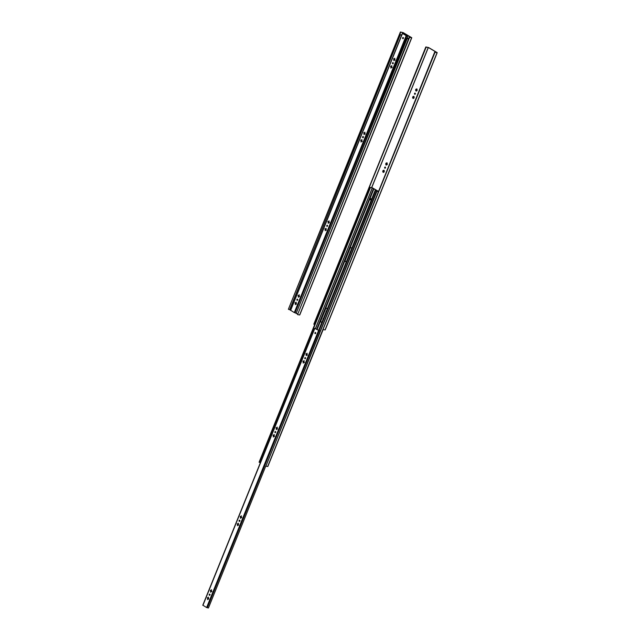 <?xml version="1.0" encoding="UTF-8"?>
<svg xmlns="http://www.w3.org/2000/svg" width="640" height="640" viewBox="0 0 640 640"><rect width="100%" height="100%" fill="white"/><g stroke="black" fill="none" stroke-linecap="round" stroke-linejoin="round"><path stroke-width="0.96" d="M383.256 172.464L383.448 171.8A0.648 0.496 99.4 0 1 383.344 171.36L383.016 170.712M384.08 171.92A1 0.76 -80.6 0 1 383.328 172.288L382.992 172.088A1 0.76 -80.6 0 1 382.768 171.152L382.952 170.696A1 0.76 -80.6 0 1 383.704 170.328L383.792 170.704A0.648 0.496 -80.6 0 0 383.432 170.88L383.536 170.896A0.648 0.496 99.4 0 1 383.888 170.72L384.104 170.208M413.12 98.544L413.312 97.88A0.648 0.496 99.4 0 1 413.208 97.44L412.88 96.792M413.944 98.008A1 0.76 -80.6 0 1 413.2 98.368L412.856 98.168A1 0.76 -80.6 0 1 412.632 97.232L412.824 96.776A1 0.76 -80.6 0 1 413.568 96.408L413.656 96.784A0.648 0.496 -80.6 0 0 413.304 96.96L413.4 96.976A0.648 0.496 99.4 0 1 413.752 96.8L413.968 96.288M416.104 91.152L416.304 90.488A0.648 0.496 99.4 0 1 416.2 90.048L415.864 89.4M416.928 90.616A1 0.76 -80.6 0 1 416.184 90.976L415.84 90.776A1 0.76 -80.6 0 1 415.624 89.84L415.808 89.384A1 0.76 -80.6 0 1 416.552 89.016L416.64 89.392A0.648 0.496 -80.6 0 0 416.288 89.568L416.384 89.584A0.648 0.496 99.4 0 1 416.736 89.408L416.952 88.896M414.936 94.304A0.632 0.48 99.4 0 1 415.136 93.128A0.632 0.48 99.4 0 1 414.768 94.32A0.632 0.48 99.4 0 1 415.112 93.112M371.728 187.648L428.344 47.512L426.176 47.136L313.816 324.184L425.84 46.928L428.664 47.568L437.224 52.648L435.016 52.32L323 329.576L325.064 329.92L437.08 52.664M323.56 319.16L323.28 318.552M326.544 311.768L326.272 311.16M350.128 253.392A1 0.76 -80.6 0 1 349.92 252.464L350.432 252.656L350.16 252.024M385.072 168.224A0.632 0.48 99.4 0 1 385.272 167.048M386 163.32L386.328 163.968A0.648 0.496 -80.6 0 0 386.44 164.408L386.24 165.072M386.32 164.896A1 0.76 -80.6 0 0 387.064 164.528L387.248 164.072A1 0.76 -80.6 0 0 387.032 163.136L386.688 162.936A1 0.76 -80.6 0 0 385.944 163.304L385.752 163.76A1 0.76 -80.6 0 0 385.976 164.696L386.064 165.16L386.68 164.592A0.648 0.496 -80.6 0 0 387.04 164.424L387.336 164.552M387.088 162.816L386.872 163.328A0.648 0.496 -80.6 0 0 386.52 163.504L385.944 163.304M323.96 318.16A1 0.76 -80.6 0 0 323.224 318.528L323.736 318.72A0.648 0.496 -80.6 0 1 323.76 318.656M383.704 170.328L384.048 170.528A1 0.76 -80.6 0 1 384.264 171.464L384.16 171.976M413.568 96.408L413.912 96.608A1 0.76 -80.6 0 1 414.128 97.544L414.024 98.056M416.552 89.016L416.896 89.216A1 0.76 -80.6 0 1 417.12 90.152L417.016 90.664M325.312 314.824A0.632 0.48 -80.6 0 0 324.888 315.872M428.344 47.512L436.76 52.456L435.016 52.32M323.224 318.528L323.04 318.992A1 0.76 -80.6 0 0 323.256 319.92M326.24 312.528A1 0.76 -80.6 0 1 326.024 311.6L326.208 311.136A1 0.76 -80.6 0 1 326.952 310.768M351.72 249.24A0.632 0.48 99.4 0 1 351.688 248.808M349.92 252.464L350.104 252A1 0.76 -80.6 0 1 350.84 251.632M385.24 167.032A0.632 0.48 99.4 0 1 384.904 168.24A0.632 0.48 99.4 0 1 385.24 167.032M382.768 171.152L383.344 171.36M417.12 90.152L417.088 90.04A0.648 0.496 -80.6 0 0 416.984 89.592L416.896 89.216M416.184 90.976L416.544 90.68A0.648 0.496 -80.6 0 0 416.904 90.504M415.624 89.84L416.104 90.032A0.648 0.496 -80.6 0 0 416.208 90.472L415.84 90.776M386.688 162.936L386.776 163.312A0.648 0.496 -80.6 0 0 386.424 163.488M385.752 163.76L386.232 163.952A0.648 0.496 -80.6 0 0 386.336 164.392L385.976 164.696M387.248 164.072L387.224 163.96A0.648 0.496 -80.6 0 0 387.12 163.512L387.032 163.136M384.264 171.464L384.24 171.352A0.648 0.496 -80.6 0 0 384.136 170.904L384.048 170.528M350.64 252.128A0.648 0.496 -80.6 0 0 350.584 252.192L350.104 252M383.432 170.88L382.952 170.696M326.024 311.6L326.504 311.784A0.648 0.496 -80.6 0 0 326.504 311.88M323.04 318.992L323.52 319.176A0.648 0.496 -80.6 0 0 323.512 319.272M267.736 466.384L434.672 52.12M314.16 324.384L314.728 324.48M414.128 97.544L414.104 97.432A0.648 0.496 -80.6 0 0 414 96.984L413.912 96.608M413.2 98.368L413.56 98.072A0.648 0.496 -80.6 0 0 413.92 97.896M413.304 96.96L412.824 96.776M412.632 97.232L413.112 97.424A0.648 0.496 -80.6 0 0 413.216 97.864L412.856 98.168M416.288 89.568L415.808 89.384M383.248 171.344A0.648 0.496 -80.6 0 0 383.352 171.784L383.448 171.8M383.328 172.288L383.696 171.984A0.648 0.496 -80.6 0 0 384.048 171.816M326.688 311.328L326.208 311.136M211.328 591.456L211.72 591.672L211.52 590.992A0.648 0.496 -80.6 0 0 211.416 590.544L211.464 589.744L211.072 590.344A0.648 0.496 -80.6 0 0 210.712 590.52L210.328 590.304L210.528 590.984A0.648 0.496 -80.6 0 0 210.632 591.432L210.576 592.232L210.976 591.632A0.648 0.496 -80.6 0 0 211.328 591.456L211.872 591.64M303.912 362.304L304.304 362.52L304.104 361.84A0.648 0.496 -80.6 0 0 303.992 361.4L304.048 360.592L303.656 361.2A0.648 0.496 -80.6 0 0 303.296 361.376L302.912 361.152L303.112 361.832A0.648 0.496 -80.6 0 0 303.216 362.28L303.16 363.08L303.56 362.48A0.648 0.496 -80.6 0 0 303.912 362.304L304.456 362.488M306.896 354.912L307.288 355.128L307.088 354.448A0.648 0.496 -80.6 0 0 306.984 354.008L307.032 353.2L306.64 353.808A0.648 0.496 -80.6 0 0 306.28 353.984L305.896 353.768L306.096 354.44A0.648 0.496 -80.6 0 0 306.2 354.888L306.152 355.696L306.544 355.088A0.648 0.496 -80.6 0 0 306.896 354.912L307.44 355.096M305.328 357.568A0.632 0.48 -80.6 0 0 304.992 358.768A0.632 0.48 -80.6 0 0 305.328 357.568M275.464 431.488A0.632 0.48 -80.6 0 0 275.128 432.688A0.632 0.48 -80.6 0 0 275.464 431.488M274.048 436.224L274.432 436.44L274.232 435.76A0.648 0.496 -80.6 0 0 274.128 435.32L274.184 434.512L273.784 435.112A0.648 0.496 -80.6 0 0 273.432 435.288L273.04 435.072L273.248 435.752A0.648 0.496 -80.6 0 0 273.352 436.2L273.296 437L273.696 436.4A0.648 0.496 -80.6 0 0 274.048 436.224L274.584 436.408M277.032 428.832L277.424 429.048L277.224 428.368A0.648 0.496 -80.6 0 0 277.12 427.928L277.168 427.12L276.776 427.728A0.648 0.496 -80.6 0 0 276.416 427.896L276.032 427.68L276.232 428.36A0.648 0.496 -80.6 0 0 276.336 428.808L276.28 429.608L276.68 429.008A0.648 0.496 -80.6 0 0 277.032 428.832L277.576 429.016M315.48 332.448A0.632 0.48 -80.6 0 0 315.144 333.648A0.632 0.48 -80.6 0 0 315.48 332.448M239.632 520.184A0.632 0.48 -80.6 0 0 239.288 521.392A0.632 0.48 -80.6 0 0 239.632 520.184A0.632 0.48 -80.6 0 0 239.456 521.376M241.2 517.536L241.584 517.752L241.384 517.072A0.648 0.496 -80.6 0 0 241.28 516.632L241.328 515.824L240.936 516.424A0.648 0.496 -80.6 0 0 240.576 516.6L240.192 516.384L240.392 517.064A0.648 0.496 -80.6 0 0 240.496 517.512L240.448 518.312L240.84 517.712A0.648 0.496 -80.6 0 0 241.2 517.536L241.736 517.72M208.344 598.848L208.728 599.064L208.528 598.384A0.648 0.496 -80.6 0 0 208.424 597.936L208.48 597.136L208.08 597.736A0.648 0.496 -80.6 0 0 207.728 597.912L207.336 597.696L207.544 598.376A0.648 0.496 -80.6 0 0 207.648 598.824L207.592 599.624L207.992 599.024A0.648 0.496 -80.6 0 0 208.344 598.848L208.88 599.032M238.208 524.928L238.6 525.144L238.4 524.464A0.648 0.496 -80.6 0 0 238.288 524.024L238.344 523.216L237.952 523.816A0.648 0.496 -80.6 0 0 237.592 523.992L237.208 523.776L237.408 524.456A0.648 0.496 -80.6 0 0 237.512 524.904L237.456 525.704L237.856 525.104A0.648 0.496 -80.6 0 0 238.208 524.928L238.752 525.112M320.072 331.048L314.656 328.336L320.104 330.968M265.752 466.128L208.44 608L206.616 607.552L202.904 605.232M209.76 594.104A0.632 0.48 99.4 0 1 209.424 595.312A0.632 0.48 99.4 0 1 209.76 594.104M207.728 597.912L207.856 597.936A0.648 0.496 99.4 0 1 208.216 597.76L208.264 597.288M210.656 591.008A0.648 0.496 99.4 0 0 210.76 591.448L210.76 592.144M211.608 589.888L211.072 590.344M304.192 360.736L303.656 361.2M303.096 361.256L303.112 361.832M303.24 361.856A0.648 0.496 99.4 0 0 303.344 362.304L303.344 362.992M306.08 353.864L306.096 354.44M306.224 354.464A0.648 0.496 99.4 0 0 306.336 354.912L306.328 355.6M307.176 353.344L306.64 353.808M305.36 357.584A0.632 0.48 -80.6 0 0 305.16 358.76M275.496 431.504A0.632 0.48 -80.6 0 0 275.296 432.68M274.328 434.656L273.784 435.112M273.232 435.176L273.248 435.752M273.376 435.776A0.648 0.496 99.4 0 0 273.48 436.224L273.48 436.912M276.216 427.784L276.232 428.36M276.36 428.384A0.648 0.496 99.4 0 0 276.464 428.832L276.464 429.52M277.312 427.264L276.776 427.728M315.504 332.464A0.632 0.48 -80.6 0 0 315.312 333.64M241.472 515.968L240.936 516.424M240.376 516.48L240.392 517.064M240.52 517.088A0.648 0.496 99.4 0 0 240.632 517.536L240.624 518.224M207.528 597.792L207.544 598.376M207.672 598.4A0.648 0.496 99.4 0 0 207.776 598.84L207.776 599.536M237.536 524.48A0.648 0.496 99.4 0 0 237.64 524.928L237.64 525.616M238.488 523.36L237.952 523.816M209.592 595.296A0.632 0.48 99.4 0 1 209.792 594.12M306.28 353.984L306.416 354A0.648 0.496 99.4 0 1 306.768 353.824L306.2 354.888M273.432 435.288L273.56 435.312A0.648 0.496 99.4 0 1 273.92 435.136L273.472 436.208M210.712 590.52L210.848 590.544A0.648 0.496 99.4 0 1 211.2 590.368M237.592 523.992L237.72 524.016A0.648 0.496 99.4 0 1 238.08 523.84M240.576 516.6L240.712 516.624A0.648 0.496 99.4 0 1 241.064 516.448M276.416 427.896L276.552 427.92A0.648 0.496 99.4 0 1 276.904 427.744M303.296 361.376L303.424 361.392A0.648 0.496 99.4 0 1 303.784 361.216M326.472 308.16A1.52 1.16 -80.6 0 0 326.016 308.28L325.696 308.768A1.52 1.16 -80.6 0 0 325.52 309.096L321.04 320.184A1.52 1.16 -80.6 0 0 320.936 320.544L325.696 308.768M350.928 247.64A1.52 1.16 -80.6 0 0 350.472 247.76L350.144 248.24A1.52 1.16 -80.6 0 0 349.976 248.568L345.496 259.656A1.52 1.16 -80.6 0 0 345.384 260.024L345.224 260.744A1.52 1.16 -80.6 0 0 345.952 261.696M315.576 328.456L372.36 187.92L370.12 187.384L372.68 187.976L378.424 191.344M372.36 187.92L378.376 191.456L376.584 191.176L378.32 191.608M346.408 261.568L351.648 248.592A1.52 1.16 -80.6 0 0 350.144 247.704L344.904 260.688A1.52 1.16 -80.6 0 0 346.408 261.568L327.2 309.112A1.52 1.16 -80.6 0 0 325.696 308.232L320.448 321.208A1.52 1.16 -80.6 0 0 321.952 322.088L327.2 309.112M315.584 332.528L315.184 333.504L315.608 332.56M370.912 198.696A0.632 0.48 -80.6 0 0 370.72 199.872M320.936 320.544L320.776 321.264A1.52 1.16 -80.6 0 0 321.496 322.216M345.384 260.024L350.144 248.24M267.688 466.504L265.888 466.208L376.928 191.376M371.08 199.504A0.632 0.48 -80.6 0 0 370.752 198.632A0.632 0.48 -80.6 0 0 370.552 199.88A0.632 0.48 -80.6 0 0 371.08 199.504M265.888 466.208L376.584 191.176M370.12 187.384L259.08 462.208L260.416 462.576M259.424 462.416L370.456 187.584M402.576 33.368L402.896 32.584L400.736 32.2L288.376 309.256L400.392 32L403.224 32.632L411.784 37.72L409.576 37.384L297.552 314.64L299.616 314.984L411.632 37.728M402.896 32.584L411.288 37.504L409.576 37.384M297.552 314.64L409.232 37.184M288.72 309.456L289.32 309.56M299.032 296.488L299.416 296.704L299.216 296.024A0.648 0.496 -80.6 0 0 299.112 295.576L299.168 294.776L298.768 295.376A0.648 0.496 -80.6 0 0 298.416 295.552L298.024 295.336L298.224 296.016A0.648 0.496 -80.6 0 0 298.328 296.456L298.28 297.264L298.672 296.664A0.648 0.496 -80.6 0 0 299.032 296.488L299.568 296.664M391.608 67.336L392 67.552L391.8 66.872A0.648 0.496 -80.6 0 0 391.696 66.424L391.744 65.624L391.352 66.224A0.648 0.496 -80.6 0 0 390.992 66.4L390.608 66.184L390.808 66.864A0.648 0.496 -80.6 0 0 390.912 67.312L390.856 68.112L391.256 67.512A0.648 0.496 -80.6 0 0 391.608 67.336L392.152 67.512M394.6 59.944L394.984 60.16L394.784 59.48A0.648 0.496 -80.6 0 0 394.68 59.032L394.736 58.232L394.336 58.832A0.648 0.496 -80.6 0 0 393.984 59.008L393.592 58.792L393.792 59.472A0.648 0.496 -80.6 0 0 393.896 59.92L393.848 60.72L394.24 60.12A0.648 0.496 -80.6 0 0 394.6 59.944L395.136 60.12M393.032 62.592A0.632 0.48 -80.6 0 0 392.696 63.8A0.632 0.48 -80.6 0 0 393.032 62.592A0.632 0.48 -80.6 0 0 392.864 63.784M363.168 136.512A0.632 0.48 -80.6 0 0 362.824 137.72A0.632 0.48 -80.6 0 0 363.168 136.512M361.744 141.256L362.136 141.472L361.936 140.792A0.648 0.496 -80.6 0 0 361.832 140.344L361.88 139.544L361.488 140.144A0.648 0.496 -80.6 0 0 361.128 140.32L360.744 140.104L360.944 140.784A0.648 0.496 -80.6 0 0 361.048 141.232L360.992 142.032L361.392 141.432A0.648 0.496 -80.6 0 0 361.744 141.256L362.288 141.432M364.736 133.864L365.12 134.08L364.92 133.4A0.648 0.496 -80.6 0 0 364.816 132.952L364.872 132.152L364.472 132.752A0.648 0.496 -80.6 0 0 364.12 132.928L363.728 132.712L363.928 133.392A0.648 0.496 -80.6 0 0 364.032 133.84L363.984 134.64L364.376 134.04A0.648 0.496 -80.6 0 0 364.736 133.864L365.272 134.04M403.176 37.472A0.632 0.48 -80.6 0 0 402.84 38.68A0.632 0.48 -80.6 0 0 403.176 37.472M327.328 225.216A0.632 0.48 -80.6 0 0 326.992 226.416A0.632 0.48 -80.6 0 0 327.328 225.216M328.896 222.568L329.28 222.784L329.08 222.104A0.648 0.496 -80.6 0 0 328.976 221.656L329.032 220.856L328.632 221.456A0.648 0.496 -80.6 0 0 328.28 221.632L327.888 221.416L328.088 222.096A0.648 0.496 -80.6 0 0 328.192 222.544L328.144 223.344L328.536 222.744A0.648 0.496 -80.6 0 0 328.896 222.568L329.432 222.744M296.04 303.88L296.432 304.096L296.232 303.416A0.648 0.496 -80.6 0 0 296.128 302.968L296.176 302.168L295.784 302.768A0.648 0.496 -80.6 0 0 295.424 302.944L295.04 302.728L295.24 303.408A0.648 0.496 -80.6 0 0 295.344 303.848L295.288 304.656L295.688 304.056A0.648 0.496 -80.6 0 0 296.04 303.88L296.584 304.056M325.904 229.96L326.296 230.176L326.096 229.496A0.648 0.496 -80.6 0 0 325.992 229.048L326.04 228.248L325.648 228.848A0.648 0.496 -80.6 0 0 325.288 229.024L324.904 228.808L325.104 229.488A0.648 0.496 -80.6 0 0 325.208 229.936L325.16 230.736L325.552 230.136A0.648 0.496 -80.6 0 0 325.904 229.96L326.448 230.136M406.192 35.672L402.352 33.368L408.016 36.12L406.192 35.672L294.312 312.576L290.6 310.264M297.464 299.136A0.632 0.48 99.4 0 1 297.12 300.336A0.632 0.48 99.4 0 1 297.464 299.136M295.424 302.944L295.56 302.968A0.648 0.496 99.4 0 1 295.912 302.792L295.968 302.312M298.208 295.432L298.224 296.016M298.36 296.032A0.648 0.496 99.4 0 0 298.464 296.48L298.456 297.176M299.304 294.92L298.768 295.376M391.888 65.768L391.352 66.224M390.936 66.888A0.648 0.496 99.4 0 0 391.04 67.328L391.04 68.024M393.776 58.888L393.792 59.472M393.928 59.496A0.648 0.496 99.4 0 0 394.032 59.936L394.024 60.632M394.872 58.376L394.336 58.832M363.192 136.528A0.632 0.48 -80.6 0 0 362.992 137.704M362.024 139.688L361.488 140.144M360.928 140.2L360.944 140.784M361.072 140.808A0.648 0.496 99.4 0 0 361.176 141.248L361.176 141.944M363.912 132.808L363.928 133.392M364.064 133.416A0.648 0.496 99.4 0 0 364.168 133.856L364.16 134.552M365.008 132.296L364.472 132.752M403.208 37.488A0.632 0.48 -80.6 0 0 403.008 38.664M327.352 225.232A0.632 0.48 -80.6 0 0 327.16 226.408M329.168 221L328.632 221.456M328.224 222.12A0.648 0.496 99.4 0 0 328.328 222.56L328.32 223.256M295.368 303.424A0.648 0.496 99.4 0 0 295.472 303.872L295.472 304.568M325.088 228.904L325.104 229.488M325.232 229.512A0.648 0.496 99.4 0 0 325.344 229.952L325.336 230.648M326.184 228.392L325.648 228.848M297.288 300.328A0.632 0.48 99.4 0 1 297.488 299.152M394.456 58.856L393.896 59.92M393.984 59.008L394.112 59.032A0.648 0.496 99.4 0 1 394.472 58.856M361.128 140.32L361.264 140.344A0.648 0.496 99.4 0 1 361.616 140.168L361.048 141.232M298.416 295.552L298.544 295.576A0.648 0.496 99.4 0 1 298.896 295.4L298.456 296.472M295.888 312.992L294.312 312.576M407.032 38.544L408.016 36.12M325.288 229.024L325.424 229.048A0.648 0.496 99.4 0 1 325.776 228.872L325.336 229.944M295.344 303.848L295.784 302.768M328.28 221.632L328.408 221.656A0.648 0.496 99.4 0 1 328.768 221.48L328.192 222.544M364.12 132.928L364.248 132.952A0.648 0.496 99.4 0 1 364.6 132.776L364.032 133.84M390.992 66.4L391.128 66.424A0.648 0.496 99.4 0 1 391.48 66.248L390.912 67.312M407.248 38.024L408.576 38.8L406.792 38.504L408.528 38.936M407.28 37.936L408.632 38.664M290.624 309.904L289.632 309.736L400.328 34.704L401.712 34.936M400.664 34.904L401.664 35.072M297.488 313.76L296.096 313.528L407.136 38.704M296.096 313.528L406.792 38.504M289.632 309.736L400.328 34.704M371.616 187.632L428.24 47.472M202.92 605.384L314.8 328.472M206.616 607.552L318.496 330.64M207.296 607.808L319.176 330.904M345.496 259.656L345.088 259.592M350.144 247.704L373.824 189.112M273.552 436.544L274.224 434.88M275.168 432.544L275.568 431.568M276.544 429.152L277.216 427.488M303.424 362.624L304.096 360.96M305.04 358.624L305.432 357.648M306.408 355.232L307.08 353.568M316.8 329.512L373.6 188.928M273.944 436.32L274.232 435.608M275.448 432.6L275.72 431.928M276.928 428.928L277.216 428.216M303.808 362.4L304.096 361.688M305.312 358.68L305.584 358.008M306.792 355.008L307.08 354.296M317.04 329.656L320.448 321.208M325.696 308.232L344.904 260.688M349.976 248.568L349.568 248.504M321.04 320.184L320.632 320.112M318.544 330.536L321.952 322.088M319.056 330.736L375.824 190.232M351.648 248.592L375.32 189.992M325.52 309.096L325.112 309.024M376.936 191.232L377.136 190.736M273.496 436.288L273.976 435.088M275.088 432.344L275.416 431.528M276.48 428.896L276.968 427.696M303.36 362.368L303.84 361.168M304.952 358.424L305.28 357.616M306.344 354.976L306.832 353.776M315.104 333.304L315.432 332.496M316.664 329.432L373.552 188.632M377.024 191.248L377.216 190.776M315.464 328.44L372.256 187.88M275.072 432.256L275.352 431.576M276.464 428.816L276.896 427.744M303.336 362.296L303.776 361.216M304.936 358.336L305.216 357.656M315.088 333.216L315.36 332.536M316.624 329.408L373.512 188.6M402.472 33.352L402.8 32.544M290.624 310.416L402.504 33.504M294.992 312.84L406.872 35.928M391.504 67.432L391.792 66.712M393.008 63.712L393.28 63.04M394.496 60.04L394.784 59.328M403.16 38.592L403.432 37.92M295.552 304.192L296.224 302.528M297.168 300.2L297.56 299.216M298.536 296.8L299.208 295.136M325.416 230.28L326.088 228.608M327.032 226.28L327.424 225.296M328.4 222.888L329.072 221.224M361.256 141.576L361.928 139.912M362.872 137.576L363.264 136.592M364.24 134.184L364.912 132.52M391.12 67.656L391.792 65.992M392.736 63.656L393.128 62.672M394.104 60.264L394.776 58.6M402.88 38.536L403.28 37.56M295.936 303.968L296.224 303.256M297.44 300.256L297.712 299.584M298.928 296.576L299.216 295.864M325.8 230.048L326.088 229.336M327.304 226.336L327.576 225.664M328.792 222.656L329.08 221.944M361.64 141.352L361.928 140.632M363.144 137.632L363.416 136.96M364.632 133.96L364.92 133.24M407.144 38.56L407.344 38.056M295.488 303.936L295.976 302.736M297.08 299.992L297.408 299.184M298.472 296.544L298.96 295.344M325.352 230.016L325.84 228.816M326.944 226.072L327.272 225.264M328.344 222.624L328.824 221.424M361.192 141.312L361.68 140.12M362.784 137.368L363.112 136.56M364.176 133.92L364.664 132.728M391.056 67.392L391.544 66.2M392.648 63.448L392.976 62.64M394.048 60L394.528 58.808M402.8 38.328L403.128 37.52M407.232 38.576L407.424 38.096M297.064 299.904L297.344 299.224M326.936 225.984L327.208 225.304M362.768 137.28L363.048 136.6M392.64 63.36L392.912 62.68M402.784 38.248L403.064 37.56M437.224 52.648L325.208 329.904M314.656 328.336L202.776 605.248M323.144 329.6L267.832 466.496M411.784 37.72L299.76 314.968M402.352 33.368L290.472 310.272"/></g></svg>
